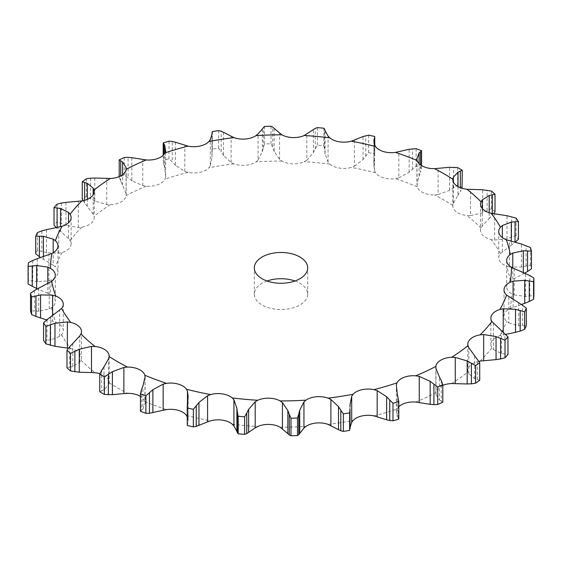 <?xml version="1.0" encoding="UTF-8"?>
<svg xmlns="http://www.w3.org/2000/svg" width="562" height="562" viewBox="0 0 562 562"><rect width="100%" height="100%" fill="white"/><g stroke="black" fill="none" stroke-linecap="round" stroke-linejoin="round"><path stroke-width="0.42" stroke-dasharray="2.81 2.11" d="M478.95 361.317A17.078 9.856 0 0 0 470.549 365.195A17.078 9.856 0 0 0 467.795 370.562A17.078 9.856 0 0 0 467.963 371.925L468.827 373.871L474.658 378.64L479.73 380.256M442.8 385.413A17.078 9.856 0 0 0 440.819 386.389A17.078 9.856 0 0 0 435.859 392.662L435.817 367.119M468.827 373.871L468.827 347.745M474.658 378.64L474.658 355.613M477.398 379.575L477.398 359.006M398.802 406.712A17.078 9.856 0 0 0 396.99 409.101L396.365 411.082L396.365 384.956M145.094 376.99L144.834 401.472A17.078 9.856 0 0 0 140.43 396.421M103.991 366.824L103.991 389.859L108.656 384.773L109.147 382.778A17.078 9.856 0 0 0 109.161 382.448A17.078 9.856 0 0 0 105.354 376.245A17.078 9.856 0 0 0 99.952 373.695M72.807 343.452L72.807 366.48L79.755 362.097L80.977 360.214A17.078 9.856 0 0 0 81.483 357.839A17.078 9.856 0 0 0 79.621 353.365A17.078 9.856 0 0 0 70.819 348.7L68.388 348.222M50.721 316.849L50.721 339.877L59.649 336.455L61.553 334.762A17.078 9.856 0 0 0 63.267 330.449A17.078 9.856 0 0 0 62.684 327.899A17.078 9.856 0 0 0 55.757 322.279L52.589 321.246L52.589 315.542M38.694 288.166L38.694 311.2L49.217 308.959L51.711 307.526A17.078 9.856 0 0 0 55.322 301.471A17.078 9.856 0 0 0 55.294 300.951A17.078 9.856 0 0 0 50.538 294.628L47.791 293.238L47.791 283.585M37.261 258.675L37.261 281.702L48.922 280.81L51.894 279.714A17.078 9.856 0 0 0 57.767 273.708A17.078 9.856 0 0 0 57.977 272.17A17.078 9.856 0 0 0 55.392 266.957L53.186 265.257L53.186 252.767M46.484 229.654L46.484 252.682L58.764 253.244L62.094 252.528A17.078 9.856 0 0 0 69.997 247.357A17.078 9.856 0 0 0 71.135 243.831A17.078 9.856 0 0 0 70.109 240.466L68.536 238.541L68.536 222.805M65.951 202.376L65.951 225.404L78.322 227.455L81.855 227.16A17.078 9.856 0 0 0 91.451 223.058A17.078 9.856 0 0 0 94.205 217.684A17.078 9.856 0 0 0 94.037 216.328L93.173 214.255L93.173 194.81M94.816 178.028L94.816 201.055L106.731 204.582L110.321 204.716A17.078 9.856 0 0 0 121.181 201.856A17.078 9.856 0 0 0 126.141 195.583L126.021 170.012M131.824 157.676L131.824 180.704L142.762 185.622L146.246 186.184A17.078 9.856 0 0 0 157.901 184.687A17.078 9.856 0 0 0 165.01 179.145L165.635 177.044L165.635 150.918M175.344 142.214L175.344 165.242L184.835 171.396L188.066 172.365A17.078 9.856 0 0 0 200.002 172.302A17.078 9.856 0 0 0 208.952 167.736L210.3 165.755L210.3 139.629M223.486 132.309L223.486 155.344L231.108 162.537L233.94 163.872A17.078 9.856 0 0 0 245.643 165.242A17.078 9.856 0 0 0 256.04 161.849L258.049 160.072L258.049 133.946M274.144 128.403L274.144 151.438L279.567 159.418L281.878 161.069A17.078 9.856 0 0 0 292.83 163.816A17.078 9.856 0 0 0 304.218 161.744L306.803 160.247L306.803 134.121M325.096 130.665L325.096 153.693L328.082 162.193L329.775 164.083A17.078 9.856 0 0 0 339.497 168.08A17.078 9.856 0 0 0 351.383 167.427L354.425 166.268L354.425 140.142M373.871 140.851L373.871 165.614L374.545 170.722L375.535 172.78A17.078 9.856 0 0 0 383.607 177.859A17.078 9.856 0 0 0 395.472 178.646L398.844 177.873L398.844 151.747M416.906 158.849L417.166 186.774A17.078 9.856 0 0 0 423.235 192.717A17.078 9.856 0 0 0 434.559 194.909L438.114 194.557L438.114 168.431M458.009 186.619L458.009 195.176L453.344 203.353L452.853 205.467A17.078 9.856 0 0 0 452.839 205.797A17.078 9.856 0 0 0 456.646 212.007A17.078 9.856 0 0 0 466.931 215.506L470.513 215.59L470.513 189.464M489.193 212.745L489.193 218.548L482.245 226.022L481.023 228.032A17.078 9.856 0 0 0 480.517 230.406A17.078 9.856 0 0 0 482.379 234.881A17.078 9.856 0 0 0 491.181 239.545L494.63 240.058L494.63 213.932M511.279 241.126L511.279 245.151L500.447 253.49A17.078 9.856 0 0 0 498.733 257.796A17.078 9.856 0 0 0 499.316 260.354A17.078 9.856 0 0 0 506.243 265.966L509.411 266.88L509.411 240.754M524.704 273.111L510.289 280.719A17.078 9.856 0 0 0 506.678 286.782A17.078 9.856 0 0 0 506.706 287.294A17.078 9.856 0 0 0 511.462 293.617L514.209 294.888L514.209 268.762M521.48 304.449L510.106 308.531A17.078 9.856 0 0 0 504.233 314.537A17.078 9.856 0 0 0 504.023 316.076A17.078 9.856 0 0 0 506.608 321.295L508.814 322.869L508.814 296.743M505.786 334.369L499.906 335.718A17.078 9.856 0 0 0 492.003 340.888A17.078 9.856 0 0 0 490.865 344.422A17.078 9.856 0 0 0 491.891 347.78L493.464 349.585L493.464 323.459M267.034 281A26.674 15.399 0 0 0 254.326 294.123A26.674 15.399 0 0 0 262.138 305.011A26.674 15.399 0 0 0 291.207 308.355A26.674 15.399 0 0 0 307.674 294.123A26.674 15.399 0 0 0 294.966 281M415.754 402.062A230.462 133.054 0 0 0 435.859 392.662L435.979 394.672L439.414 400.003L439.414 376.976M187.223 416.786L188.13 421.149L187.877 399.975M439.224 399.863L441.5 401.317M441.311 380.65L441.311 401.219L442.8 402.132M493.464 349.585L501.445 353.512L507.971 354.425M396.273 410.408L397.327 417.109M397.243 393.639L397.243 416.674L398.802 419.097M508.814 322.869L518.593 325.721L526.299 325.763M350.056 427.738L350 429.361M514.209 294.888L525.358 296.476L533.9 295.535M509.411 266.88L521.445 267.055L530.451 265.053A253.097 146.127 0 0 1 531.469 268.769M494.63 240.058L507.022 238.752L516.099 235.647A253.097 146.127 0 0 1 518.438 239.166M510.907 245.411L515.417 242.053M187.378 403.867L187.258 425.497M187.926 422.842L187.329 424.563M470.513 215.59L482.723 212.794L491.469 208.607A253.097 146.127 0 0 1 495.024 211.769M492.305 213.539L492.305 215.33L493.612 213.778M488.884 218.85L492.614 214.986M141.476 389.719L141.476 410.288L140.43 411.279M143.064 408.827L141.329 410.401M145.087 377.348L145.087 403.474L142.917 408.974L142.917 385.946M438.114 194.557L449.6 190.321L457.644 185.116A253.097 146.127 0 0 1 462.259 187.778L460.334 191.628L460.334 187.715M457.77 195.506L460.566 191.249M398.844 177.873L409.115 172.316L416.098 166.204A253.097 146.127 0 0 1 421.57 168.256L420.524 172.281L420.524 164.877M418.936 176.412L420.671 171.881M416.913 159.179L416.913 184.652L419.083 176.054L419.083 163.626M101.666 370.372L101.666 390.941L99.741 391.749M104.23 389.726L101.434 391.033M354.425 166.268L363.031 159.566L368.651 152.688A253.097 146.127 0 0 1 374.742 154.037L374.622 144.82M374.074 162.39L374.671 157.718M373.871 165.614L374.123 143.064M69.695 346.67L69.695 367.239L66.976 367.766M73.116 366.389L69.386 367.295M306.803 160.247L313.364 152.625L317.368 145.158A253.097 146.127 0 0 1 323.81 145.748L324.625 149.801L324.625 129.232M325.145 154.065L324.576 149.394M46.962 319.645L46.962 340.214L43.562 340.368M51.093 339.82L46.583 340.228M258.049 160.072L262.278 151.796L264.498 143.956A253.097 146.127 0 0 1 271.01 143.76L272.718 147.658L272.718 127.089M274.284 151.796L272.577 147.258M52.589 321.246L46.646 319.897M34.458 290.484L34.458 311.053L30.531 310.765M39.122 311.193L34.029 311.018M210.3 165.755L212.007 157.121L212 132.639L212 153.208L212.352 149.12A253.097 146.127 0 0 1 218.646 148.143L221.182 151.789L221.182 131.22M223.718 155.674L220.95 151.41M47.791 293.238L37.296 288.889M32.722 260.459L32.722 281.028L28.444 280.241A253.097 146.127 0 0 0 28.1 284M37.717 281.752L32.273 280.937M165.635 177.044L164.757 168.361L163.198 160.437A253.097 146.127 0 0 1 169.014 158.723L172.253 162.018L172.253 141.448M175.66 165.544L171.944 161.673M53.186 265.257L40.52 257.551M41.848 230.877L41.848 251.446L37.394 250.132A253.097 146.127 0 0 0 35.701 253.771M46.948 252.788L41.384 251.305M126.021 193.447L119.2 177.402A253.097 146.127 0 0 1 124.265 175.035L128.08 177.894L128.08 157.325M132.196 180.964L127.7 177.592M68.536 238.541L56.214 227.631M61.42 203.044L61.42 223.613L56.987 221.758A253.097 146.127 0 0 0 54.029 225.109M66.407 225.566L60.963 223.409M93.173 214.255L83.05 200.683M90.587 178.161L90.587 198.73L86.372 196.356A253.097 146.127 0 0 0 82.27 199.278M95.245 201.266L90.166 198.477M501.445 353.512L501.445 330.484M504.901 354.067L504.901 333.498M398.219 418.058L398.219 397.489M518.593 325.721L518.593 302.686M522.618 325.82L522.618 305.25M349.993 427.914L349.993 404.879M525.358 296.476L525.358 273.441M529.769 296.062L529.769 275.492M521.445 267.055L521.445 244.027M526.06 266.1L526.06 245.531M530.451 247.519L530.451 265.053M507.022 238.752L507.022 215.717M511.631 237.234L511.631 216.665M516.099 218.112L516.099 235.647M482.723 212.794L482.723 189.766M487.128 210.729L487.128 190.16M491.469 191.073L491.469 208.607M449.6 190.321L449.6 167.293M453.611 187.75L453.611 167.181M457.644 167.581L457.644 185.116M416.098 148.67L416.098 166.204M421.57 165.579L421.57 168.256M409.115 172.316L409.115 149.288M412.557 169.288L412.557 148.719M368.651 135.154L368.651 152.688M374.742 136.503L374.742 154.037M363.031 159.566L363.031 136.531M365.75 156.166L365.75 135.597M317.368 127.623L317.368 145.158M323.81 128.213L323.81 145.748M313.364 152.625L313.364 129.59M315.24 148.944L315.24 128.375M264.498 126.422L264.498 143.956M271.01 126.225L271.01 143.76M262.278 151.796L262.278 128.768M263.227 147.946L263.227 127.377M212.352 131.585L212.352 149.12M218.646 130.609L218.646 148.143M212.007 157.121L212.007 134.086M28.444 262.707L28.444 280.241M43.407 259.314L43.407 256.567M163.198 155.288L163.198 160.437M169.014 141.188L169.014 158.723M164.757 168.361L164.757 153.363M163.781 164.511L163.781 154.683M37.394 232.598L37.394 250.132M60.556 231.516L60.556 226.711M119.2 176.587L119.2 177.402M124.265 157.5L124.265 175.035M122.586 185.024L122.586 174.691M120.69 181.35L120.69 175.878M56.987 204.224L56.987 221.758M57.099 228.502L57.099 227.455M87.342 206.387L87.342 199.341M86.372 178.821L86.372 196.356M84.602 202.994L84.602 200.304M451.679 383.53A230.462 133.054 0 0 0 467.963 371.925M373.934 415.88A230.462 133.054 0 0 0 396.99 409.101M328.06 424.373A230.462 133.054 0 0 0 353.048 420.509M280.122 427.176A230.462 133.054 0 0 0 305.96 426.396M232.225 424.162A230.462 133.054 0 0 0 257.782 426.502M186.465 415.473A230.462 133.054 0 0 0 210.617 420.819M144.834 401.472A230.462 133.054 0 0 0 166.528 409.607M109.147 382.778A230.462 133.054 0 0 0 118.041 388.209A230.462 133.054 0 0 0 127.441 393.344M80.977 360.214A230.462 133.054 0 0 0 95.069 372.739M61.553 334.762A230.462 133.054 0 0 0 70.819 348.7M51.711 307.526A230.462 133.054 0 0 0 55.757 322.279M51.894 279.714A230.462 133.054 0 0 0 50.538 294.628M62.094 252.528A230.462 133.054 0 0 0 55.392 266.957M81.855 227.16A230.462 133.054 0 0 0 70.109 240.466M110.321 204.716A230.462 133.054 0 0 0 94.037 216.328M146.246 186.184A230.462 133.054 0 0 0 126.141 195.583M188.066 172.365A230.462 133.054 0 0 0 165.01 179.145M233.94 163.872A230.462 133.054 0 0 0 208.952 167.736M281.878 161.069A230.462 133.054 0 0 0 256.04 161.849M329.775 164.083A230.462 133.054 0 0 0 304.218 161.744M375.535 172.78A230.462 133.054 0 0 0 351.383 167.427M417.166 186.774A230.462 133.054 0 0 0 395.472 178.646M452.853 205.467A230.462 133.054 0 0 0 434.559 194.909M481.023 228.032A230.462 133.054 0 0 0 466.931 215.506M500.447 253.49A230.462 133.054 0 0 0 491.181 239.545M510.289 280.719A230.462 133.054 0 0 0 506.243 265.966M510.106 308.531A230.462 133.054 0 0 0 511.462 293.617M499.906 335.718A230.462 133.054 0 0 0 506.608 321.295M480.145 361.085A230.462 133.054 0 0 0 491.891 347.78M435.979 394.672L435.979 368.553M503.236 334.882L503.236 331.945M513.078 307.316L513.078 299.075M512.783 279.166L512.783 268.095M502.351 251.671L502.351 237.621M482.245 226.022L482.245 208.481M187.455 417.397L187.455 403.235M453.344 203.353L453.344 181.94M108.656 384.773L108.656 358.647M374.545 170.722L374.545 144.603M79.755 362.097L79.755 335.978M328.082 162.193L328.082 136.067M59.649 336.455L59.649 310.329M279.567 159.418L279.567 133.299M49.217 308.959L49.217 282.834M231.108 162.537L231.108 136.411M48.922 280.81L48.922 254.684M184.835 171.396L184.835 145.27M58.764 253.244L58.764 227.118M142.762 185.622L142.762 159.496M78.322 227.455L78.322 201.337M106.731 204.582L106.731 178.463M523.306 273.834L523.306 272.415M467.795 344.316L467.795 370.562M490.865 318.169L490.865 344.422M504.023 289.83L504.023 316.076M506.678 260.529L506.678 286.782M498.733 231.551L498.733 257.796M480.517 204.161L480.517 230.406M452.839 179.552L452.839 205.797M109.161 356.203L109.161 382.448M81.483 331.594L81.483 357.839M63.267 304.204L63.267 330.449M55.322 275.218L55.322 301.471M57.977 245.924L57.977 272.17M71.135 217.578L71.135 243.831M126.183 168.642L126.183 194.881M94.205 191.438L94.205 217.684M307.674 294.123L307.674 267.877M254.326 294.123L254.326 267.877M188.13 396.386L188.13 421.149M374.777 145.214L374.777 155.449M211.944 134.262L211.944 155.119"/><path stroke-width="0.84" d="M475.628 383.179L475.628 365.644L471.413 363.27L471.413 383.839L475.628 383.179A253.097 146.127 0 0 0 479.73 380.256L479.73 362.722L468.827 347.745L467.963 345.672A17.078 9.856 0 0 1 467.795 344.316A17.078 9.856 0 0 1 470.549 338.942A17.078 9.856 0 0 1 480.145 334.84A230.462 133.054 0 0 0 491.891 321.534A17.078 9.856 0 0 1 490.865 318.169A17.078 9.856 0 0 1 492.003 314.643A17.078 9.856 0 0 1 499.906 309.472A230.462 133.054 0 0 0 506.608 295.043A17.078 9.856 0 0 1 504.023 289.83A17.078 9.856 0 0 1 504.233 288.292A17.078 9.856 0 0 1 510.106 282.286A230.462 133.054 0 0 0 511.462 267.372A17.078 9.856 0 0 1 506.706 261.049A17.078 9.856 0 0 1 506.678 260.529A17.078 9.856 0 0 1 510.289 254.474A230.462 133.054 0 0 0 506.243 239.721A17.078 9.856 0 0 1 499.316 234.101A17.078 9.856 0 0 1 498.733 231.551A17.078 9.856 0 0 1 500.447 227.238A230.462 133.054 0 0 0 491.181 213.3A17.078 9.856 0 0 1 482.379 208.635A17.078 9.856 0 0 1 480.517 204.161A17.078 9.856 0 0 1 481.023 201.786A230.462 133.054 0 0 0 466.931 189.261A17.078 9.856 0 0 1 456.646 185.755A17.078 9.856 0 0 1 452.839 179.552A17.078 9.856 0 0 1 452.853 179.222A230.462 133.054 0 0 0 434.559 168.656A17.078 9.856 0 0 1 423.235 166.471A17.078 9.856 0 0 1 417.166 160.528A230.462 133.054 0 0 0 395.472 152.393A17.078 9.856 0 0 1 383.607 151.614A17.078 9.856 0 0 1 375.535 146.527A230.462 133.054 0 0 0 351.383 141.181A17.078 9.856 0 0 1 339.497 141.835A17.078 9.856 0 0 1 329.775 137.838A230.462 133.054 0 0 0 304.218 135.498A17.078 9.856 0 0 1 292.83 137.571A17.078 9.856 0 0 1 281.878 134.824A230.462 133.054 0 0 0 256.04 135.604A17.078 9.856 0 0 1 245.643 138.997A17.078 9.856 0 0 1 233.94 137.627A230.462 133.054 0 0 0 208.952 141.491A17.078 9.856 0 0 1 200.002 146.057A17.078 9.856 0 0 1 188.066 146.12A230.462 133.054 0 0 0 165.01 152.899A17.078 9.856 0 0 1 157.901 158.442A17.078 9.856 0 0 1 146.246 159.938A230.462 133.054 0 0 0 126.141 169.338A17.078 9.856 0 0 1 121.181 175.611A17.078 9.856 0 0 1 110.321 178.47A230.462 133.054 0 0 0 94.037 190.075A17.078 9.856 0 0 1 94.205 191.438A17.078 9.856 0 0 1 91.451 196.805A17.078 9.856 0 0 1 81.855 200.915A230.462 133.054 0 0 0 70.109 214.22A17.078 9.856 0 0 1 71.135 217.578A17.078 9.856 0 0 1 69.997 221.112A17.078 9.856 0 0 1 62.094 226.282A230.462 133.054 0 0 0 55.392 240.705A17.078 9.856 0 0 1 57.977 245.924A17.078 9.856 0 0 1 57.767 247.463A17.078 9.856 0 0 1 51.894 253.469A230.462 133.054 0 0 0 50.538 268.383A17.078 9.856 0 0 1 55.294 274.706A17.078 9.856 0 0 1 55.322 275.218A17.078 9.856 0 0 1 51.711 281.281A230.462 133.054 0 0 0 55.757 296.034A17.078 9.856 0 0 1 62.684 301.646A17.078 9.856 0 0 1 63.267 304.204A17.078 9.856 0 0 1 61.553 308.51A230.462 133.054 0 0 0 70.819 322.455A17.078 9.856 0 0 1 79.621 327.119A17.078 9.856 0 0 1 81.483 331.594A17.078 9.856 0 0 1 80.977 333.969A230.462 133.054 0 0 0 95.069 346.494A17.078 9.856 0 0 1 105.354 349.993A17.078 9.856 0 0 1 109.161 356.203A17.078 9.856 0 0 1 109.147 356.533A230.462 133.054 0 0 0 118.041 361.963A230.462 133.054 0 0 0 127.441 367.091A17.078 9.856 0 0 1 138.765 369.283A17.078 9.856 0 0 1 144.834 375.226A230.462 133.054 0 0 0 166.528 383.354A17.078 9.856 0 0 1 178.393 384.141A17.078 9.856 0 0 1 186.465 389.22A230.462 133.054 0 0 0 210.617 394.573A17.078 9.856 0 0 1 222.503 393.92A17.078 9.856 0 0 1 232.225 397.917A230.462 133.054 0 0 0 257.782 400.256A17.078 9.856 0 0 1 269.17 398.184A17.078 9.856 0 0 1 280.122 400.931A230.462 133.054 0 0 0 305.96 400.151A17.078 9.856 0 0 1 316.357 396.758A17.078 9.856 0 0 1 328.06 398.128A230.462 133.054 0 0 0 353.048 394.264A17.078 9.856 0 0 1 361.998 389.698A17.078 9.856 0 0 1 373.934 389.635A230.462 133.054 0 0 0 396.99 382.855A17.078 9.856 0 0 1 404.099 377.313A17.078 9.856 0 0 1 415.754 375.816A230.462 133.054 0 0 0 435.859 366.417A17.078 9.856 0 0 1 440.819 360.144A17.078 9.856 0 0 1 451.679 357.284A230.462 133.054 0 0 0 467.963 345.672M466.755 383.965L471.834 383.804M471.834 363.523L466.755 360.734M475.628 365.644A253.097 146.127 0 0 0 479.73 362.722M442.8 385.413A17.078 9.856 0 0 1 451.679 383.53L467.184 383.972L467.184 360.944L455.269 357.418L451.679 357.284M262.138 278.766A26.674 15.399 0 0 0 291.207 282.103A26.674 15.399 0 0 0 307.674 267.877A26.674 15.399 0 0 0 281 252.471A26.674 15.399 0 0 0 254.326 267.877A26.674 15.399 0 0 0 262.138 278.766M419.238 402.504L419.238 376.378L430.176 381.296L430.176 404.324L415.754 402.062A17.078 9.856 0 0 0 404.099 403.558A17.078 9.856 0 0 0 398.802 406.712M377.165 416.73L377.165 390.604L386.656 396.758L386.656 419.786L373.934 415.88A17.078 9.856 0 0 0 361.998 415.943A17.078 9.856 0 0 0 353.048 420.509L351.7 422.371L351.7 396.245L353.048 394.264M330.892 425.589L330.892 399.463L338.514 406.656L338.514 429.691L328.06 424.373A17.078 9.856 0 0 0 316.357 423.003A17.078 9.856 0 0 0 305.96 426.396L303.951 428.054L303.951 401.928L305.96 400.151M282.433 428.701L282.433 402.582L287.856 410.562L287.856 433.597L280.122 427.176A17.078 9.856 0 0 0 269.17 424.429A17.078 9.856 0 0 0 257.782 426.502L255.197 427.879L255.197 401.753L257.782 400.256M233.918 425.933L233.918 399.807L236.904 408.307L236.904 431.335L233.918 425.933L232.225 424.162A17.078 9.856 0 0 0 222.503 420.165A17.078 9.856 0 0 0 210.617 420.819L207.575 421.858L207.575 395.732L210.617 394.573M187.455 417.397L186.465 415.473A17.078 9.856 0 0 0 178.393 410.386A17.078 9.856 0 0 0 166.528 409.607L163.156 410.253L163.156 384.127L166.528 383.354M140.43 396.421A17.078 9.856 0 0 0 138.765 395.529A17.078 9.856 0 0 0 127.441 393.344L123.886 393.569L123.886 367.443L127.441 367.091M99.952 373.695A17.078 9.856 0 0 0 95.069 372.739L91.487 372.536L91.487 346.41L95.069 346.494M483.678 360.663L483.678 334.545L496.049 336.596L496.049 359.624L480.145 361.085A17.078 9.856 0 0 0 478.95 361.317M294.966 281A26.674 15.399 0 0 0 267.034 281M439.414 376.976L435.979 368.553L435.859 366.417M483.678 334.545L480.145 334.84M442.8 384.598A253.097 146.127 0 0 1 437.735 386.965L433.92 384.106L433.92 404.675L437.735 404.499A253.097 146.127 0 0 0 442.8 402.132L442.8 384.598L441.311 380.65M441.5 381.036L439.224 376.631M419.238 376.378L415.754 375.816M434.3 384.408L429.804 381.036M507.971 336.891A253.097 146.127 0 0 1 505.013 340.242L500.58 338.387L500.58 358.956L505.013 357.776A253.097 146.127 0 0 0 507.971 354.425L507.971 336.891L491.891 321.534M501.037 338.591L495.593 336.434M392.986 403.277L392.986 420.812L389.747 420.552L389.747 399.982L392.986 403.277A253.097 146.127 0 0 0 398.802 401.563L397.243 393.639L396.365 384.956L396.99 382.855M505.786 334.369L515.516 332.346L515.516 309.318L503.236 308.756L499.906 309.472M377.165 390.604L373.934 389.635M390.056 400.327L386.34 396.456M526.299 308.229A253.097 146.127 0 0 1 524.606 311.868L520.152 310.554L520.152 331.123L524.606 329.402A253.097 146.127 0 0 0 526.299 325.763L526.299 308.229L522.618 305.25L506.608 295.043M520.616 310.695L515.052 309.212M521.48 304.449L524.739 303.325L524.739 280.298L513.078 281.19L510.106 282.286M350 408.792L350.056 428.708L350 408.792L349.648 412.88A253.097 146.127 0 0 1 343.354 413.857L340.818 410.211L340.818 430.78L343.354 431.391A253.097 146.127 0 0 0 349.648 430.415L350 408.904M350.056 406.881L349.993 404.879L351.7 396.245M330.892 399.463L328.06 398.128M341.05 410.59L338.282 406.326M533.9 278A253.097 146.127 0 0 1 533.556 281.759L529.278 280.972L529.278 301.541L533.556 299.293A253.097 146.127 0 0 0 533.9 295.535L533.9 278L529.769 275.492L511.462 267.372M529.727 281.063L524.283 280.248M523.306 272.415L523.306 250.8L512.783 253.041L510.289 254.474M298.773 414.053L297.502 418.044A253.097 146.127 0 0 1 290.99 418.24L289.282 414.342L289.282 434.911L290.99 435.775A253.097 146.127 0 0 0 297.502 435.578L298.773 434.623L298.773 414.053L299.722 410.204L303.951 401.928M282.433 402.582L280.122 400.931M289.423 414.742L287.716 410.204M531.469 251.235L527.542 250.947L527.542 271.516L531.469 268.769L531.469 251.235A253.097 146.127 0 0 0 530.451 247.519L521.445 244.027L506.243 239.721M527.971 250.982L522.878 250.807M511.279 241.126L511.279 222.123L502.351 225.545L500.447 227.238M246.76 413.056L244.632 416.842A253.097 146.127 0 0 1 238.19 416.252L237.375 412.199L237.375 432.768L238.19 433.787A253.097 146.127 0 0 0 244.632 434.377L246.76 433.625L246.76 413.056L248.636 409.375L255.197 401.753M233.918 399.807L232.225 397.917M237.424 412.606L236.855 407.935M491.181 213.3L507.022 215.717L516.099 218.112A253.097 146.127 0 0 1 518.438 221.632L515.038 221.786L515.038 242.018M515.417 221.772L510.907 222.18M489.193 212.745L489.193 195.52L482.245 199.903L481.023 201.786M207.575 421.858L196.25 426.403L196.25 405.834L193.349 409.312A253.097 146.127 0 0 1 187.258 407.963L187.378 403.867M196.25 405.834L198.969 402.434L207.575 395.732M187.877 399.975L188.13 396.386L187.455 391.278L186.465 389.22M187.329 404.282L187.926 399.61M466.931 189.261L482.723 189.766L491.469 191.073A253.097 146.127 0 0 1 495.024 194.234L492.305 194.761L492.305 213.539M492.614 194.705L488.884 195.611M458.009 186.619L458.009 172.141L453.344 177.227L452.853 179.222M163.156 410.253L149.443 413.281L149.443 392.712L145.902 395.796A253.097 146.127 0 0 1 140.43 393.744L141.476 389.719M149.443 392.712L152.885 389.684L163.156 384.127M142.917 385.946L145.094 376.99M145.087 377.348L144.834 375.226M141.329 390.119L143.064 385.588M434.559 168.656L449.6 167.293L457.644 167.581A253.097 146.127 0 0 1 462.259 170.251L460.334 171.059L460.334 187.715M460.566 170.967L457.77 172.274M419.083 163.626L419.083 153.026L416.906 158.849M416.913 159.179L417.166 160.528M101.666 370.372L99.741 374.222A253.097 146.127 0 0 0 102.031 375.557A253.097 146.127 0 0 0 104.356 376.884L112.4 371.679L123.886 367.443M420.524 164.877L420.524 151.712L421.57 150.721A253.097 146.127 0 0 0 416.098 148.67L409.115 149.288L395.472 152.393M420.671 151.6L418.936 153.173M103.991 366.824L108.656 358.647L109.147 356.533M101.434 370.751L104.23 366.494M374.123 143.064L374.123 138.99L373.871 140.851L374.545 144.603L375.535 146.527M374.777 145.214L374.742 136.503A253.097 146.127 0 0 0 368.651 135.154L363.031 136.531L351.383 141.181M374.671 137.437L374.074 139.158M374.742 136.503L374.622 144.82M69.695 346.67L66.976 350.231A253.097 146.127 0 0 0 70.531 353.393L79.277 349.206L91.487 346.41M72.807 343.452L79.755 335.978L80.977 333.969M69.386 347.014L73.116 343.15M325.096 130.665L328.082 136.067L329.775 137.838M68.388 348.222L67.37 348.068L67.37 321.942L70.819 322.455M324.625 129.232L323.81 128.213A253.097 146.127 0 0 0 317.368 127.623L315.24 128.375L304.218 135.498M324.576 129.112L325.145 130.827M46.962 319.645L43.562 322.834A253.097 146.127 0 0 0 45.901 326.353L54.978 323.248L67.37 321.942M50.721 316.849L61.553 308.51M46.583 319.947L51.093 316.589M274.144 128.403L281.878 134.824M52.589 315.542L52.589 295.12L55.757 296.034M272.718 127.089L271.01 126.225A253.097 146.127 0 0 0 264.498 126.422L258.049 133.946L256.04 135.604M272.577 126.977L274.284 128.558M34.458 290.484L30.531 293.231A253.097 146.127 0 0 0 31.549 296.947L40.555 294.945L52.589 295.12M38.694 288.166L51.711 281.281M34.029 290.737L39.122 287.955M223.486 132.309L233.94 137.627M47.791 283.585L47.791 267.112L50.538 268.383M221.182 131.22L218.646 130.609A253.097 146.127 0 0 0 212.352 131.585L211.944 134.262M212 132.625L212.007 134.086M212.183 133.658L210.125 140.296M210.3 139.629L208.952 141.491M220.95 131.136L223.718 132.442M32.722 260.459L28.444 262.707A253.097 146.127 0 0 0 28.1 266.465L36.642 265.524L47.791 267.112M37.261 258.675L51.894 253.469M32.273 260.656L37.717 258.52M175.344 142.214L188.066 146.12M53.186 252.767L53.186 239.131L55.392 240.705M172.253 141.448L169.014 141.188A253.097 146.127 0 0 0 163.198 142.903L164.757 145.326L164.757 153.363M164.673 144.891L165.727 151.592M165.635 150.918L165.01 152.899M171.944 141.392L175.66 142.312M41.848 230.877L37.394 232.598A253.097 146.127 0 0 0 35.701 236.237L43.407 236.279L53.186 239.131M46.484 229.654L62.094 226.282M41.384 231.024L46.948 229.549M131.824 157.676L146.246 159.938M68.536 222.805L68.536 212.415L70.109 214.22M128.08 157.325L124.265 157.5A253.097 146.127 0 0 0 119.2 159.868L122.586 161.996L126.021 167.328L126.183 168.642M127.7 157.311L132.196 157.732M61.42 203.044L56.987 204.224A253.097 146.127 0 0 0 54.029 207.575L60.556 208.488L68.536 212.415M65.951 202.376L81.855 200.915M60.963 203.128L66.407 202.327M126.021 170.012L126.021 167.328M94.816 178.028L110.321 178.47M93.173 194.81L93.173 188.13L94.037 190.075M90.587 178.161L86.372 178.821A253.097 146.127 0 0 0 82.27 181.744L87.342 183.36L93.173 188.13M90.166 178.196L95.245 178.035M429.804 404.268L434.3 404.689M495.593 359.673L501.037 358.872M392.986 420.812A253.097 146.127 0 0 0 398.802 419.097L398.802 401.563M386.34 419.688L390.056 420.608M515.052 332.451L520.616 330.976M351.875 421.704L349.817 428.342M338.282 429.558L341.05 430.864M524.283 303.48L529.727 301.344M303.951 428.054L298.773 434.623M287.716 433.442L289.423 435.023M524.704 273.111L527.542 271.516M255.197 427.879L246.76 433.625M236.855 431.173L237.424 432.888M515.038 242.355L518.438 239.166L518.438 221.632M196.25 426.403L193.349 426.846A253.097 146.127 0 0 1 187.258 425.497L187.223 406.551M493.612 213.778L495.024 211.769L495.024 194.234M149.443 413.281L145.902 413.33A253.097 146.127 0 0 1 140.43 411.279L140.43 393.744M462.048 188.305L462.259 170.251M123.886 393.569L112.4 394.707L104.356 394.419A253.097 146.127 0 0 1 102.031 393.091A253.097 146.127 0 0 1 99.741 391.749L99.741 374.222M91.487 372.536L79.277 372.234L70.531 370.927A253.097 146.127 0 0 1 66.976 367.766L66.976 350.231M67.37 348.068L54.978 346.283L45.901 343.888A253.097 146.127 0 0 1 43.562 340.368L43.562 322.834M46.646 319.897L35.94 316.469L31.549 314.481A253.097 146.127 0 0 1 30.531 310.765L30.531 293.231M37.296 288.889L28.1 284L28.1 266.465M40.52 257.551L35.701 253.771L35.701 236.237M56.214 227.631L54.029 225.109L54.029 207.575M83.05 200.683L82.27 199.278L82.27 181.744M437.735 386.965L437.735 404.499M505.013 340.242L505.013 357.776M524.606 311.868L524.606 329.402M343.354 413.857L343.354 431.391M349.648 412.88L349.648 430.415M533.556 281.759L533.556 299.293M299.722 433.232L299.722 410.204M290.99 418.24L290.99 435.775M297.502 418.044L297.502 435.578M248.636 432.41L248.636 409.375M238.19 416.252L238.19 433.787M244.632 416.842L244.632 434.377M198.969 425.469L198.969 402.434M187.258 407.963L187.258 425.497M193.349 409.312L193.349 426.846M152.885 412.712L152.885 389.684M145.902 395.796L145.902 413.33M112.4 394.707L112.4 371.679M108.389 394.819L108.389 374.25M104.356 376.884L104.356 394.419M421.57 150.721L421.57 165.579M79.277 372.234L79.277 349.206M70.531 353.393L70.531 370.927M74.872 371.84L74.872 351.271M54.978 346.283L54.978 323.248M45.901 326.353L45.901 343.888M50.369 345.335L50.369 324.766M40.555 317.973L40.555 294.945M31.549 296.947L31.549 314.481M35.94 316.469L35.94 295.9M36.642 288.559L36.642 265.524M32.231 286.508L32.231 265.938M43.407 256.567L43.407 236.279M163.198 142.903L163.198 155.288M163.781 154.683L163.781 143.942M39.382 256.75L39.382 236.18M60.556 226.711L60.556 208.488M119.2 159.868L119.2 176.587M122.586 174.691L122.586 161.996M120.69 175.878L120.69 160.781M57.099 227.455L57.099 207.933M87.342 199.341L87.342 183.36M84.602 200.304L84.602 182.425M455.269 383.537L455.269 357.418M503.236 331.945L503.236 308.756M513.078 299.075L513.078 281.19M512.783 268.095L512.783 253.041M502.351 237.621L502.351 225.545M482.245 208.481L482.245 199.903M187.455 403.235L187.455 391.278M453.344 181.94L453.344 177.227"/></g></svg>
